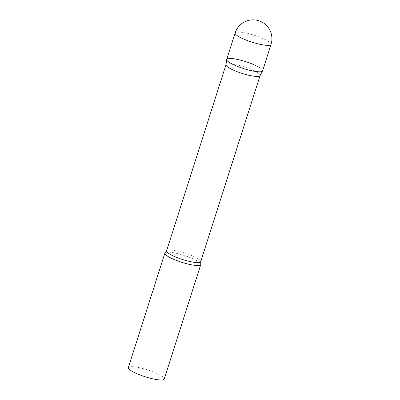 <?xml version="1.0" encoding="UTF-8"?>
<svg xmlns="http://www.w3.org/2000/svg" width="400" height="400" viewBox="0 0 400 400"><rect width="100%" height="100%" fill="white"/><g stroke="black" fill="none" stroke-linecap="round" stroke-linejoin="round"><path stroke-width="0.3" stroke-dasharray="2 1.5" d="M262.6 70.84A18.84 3.625 17.7 0 0 251.14 63.555A18.84 3.625 17.7 0 0 230.635 58.44A18.84 3.625 17.7 0 0 226.705 59.38M225.985 64.78A17.895 3.445 -162.3 0 1 226.01 64.665A17.895 3.445 -162.3 0 1 236.15 64.69A17.895 3.445 -162.3 0 1 253.755 70.565A17.895 3.445 -162.3 0 1 260.11 75.545A17.895 3.445 -162.3 0 1 260.065 75.655M165.255 252.655A18.84 3.625 -162.3 0 1 194.085 259.325A18.84 3.625 -162.3 0 1 200.735 263.975M128.345 367.585A18.84 3.625 -162.3 0 1 139.02 367.615A18.84 3.625 -162.3 0 1 157.55 373.8A18.84 3.625 -162.3 0 1 164.24 379.04M255.91 65.595A18.84 3.625 -162.3 0 1 262.55 70.955M271.03 44.42A18.84 3.625 17.7 0 0 264.345 39.18A18.84 3.625 17.7 0 0 239.065 32.025A18.84 3.625 17.7 0 0 235.14 32.965M166.6 250.815A17.895 3.445 -162.3 0 1 176.74 250.84A17.895 3.445 -162.3 0 1 194.345 256.715A17.895 3.445 -162.3 0 1 200.7 261.695"/><path stroke-width="0.6" d="M235.14 32.965L226.705 59.38A18.84 3.625 17.7 0 0 238.17 66.665A18.84 3.625 17.7 0 0 258.675 71.78A18.84 3.625 17.7 0 0 262.6 70.84L271.03 44.42A18.84 18.84 0 0 0 261.18 21.68A18.84 18.84 0 0 0 235.14 32.965A18.84 3.625 17.7 0 0 241.825 38.205A18.84 3.625 17.7 0 0 267.105 45.365A18.84 3.625 17.7 0 0 271.03 44.42M226.68 59.505A18.84 3.625 -162.3 0 0 233.395 64.625A18.84 3.625 -162.3 0 0 251.64 70.75A18.84 3.625 -162.3 0 0 262.55 70.955L260.065 75.655A17.895 3.445 -162.3 0 1 249.7 75.46A17.895 3.445 -162.3 0 1 232.365 69.64A17.895 3.445 -162.3 0 1 225.985 64.78L226.68 59.505A18.84 3.625 -162.3 0 1 237.095 59.35A18.84 3.625 -162.3 0 1 255.91 65.595M200.735 263.975A18.84 3.625 -162.3 0 1 200.775 264.565A18.84 3.625 -162.3 0 1 190.1 264.535A18.84 3.625 -162.3 0 1 171.57 258.35A18.84 3.625 -162.3 0 1 164.88 253.11A18.84 3.625 -162.3 0 1 165.255 252.655L166.6 250.815A17.895 3.445 -162.3 0 0 172.955 255.795A17.895 3.445 -162.3 0 0 190.56 261.67A17.895 3.445 -162.3 0 0 200.7 261.695L200.735 263.975M200.775 264.565L164.24 379.04A18.84 3.625 -162.3 0 1 153.565 379.01A18.84 3.625 -162.3 0 1 135.035 372.825A18.84 3.625 -162.3 0 1 128.345 367.585L164.88 253.11M225.99 64.72L166.6 250.815M260.09 75.6L200.7 261.695"/></g></svg>
